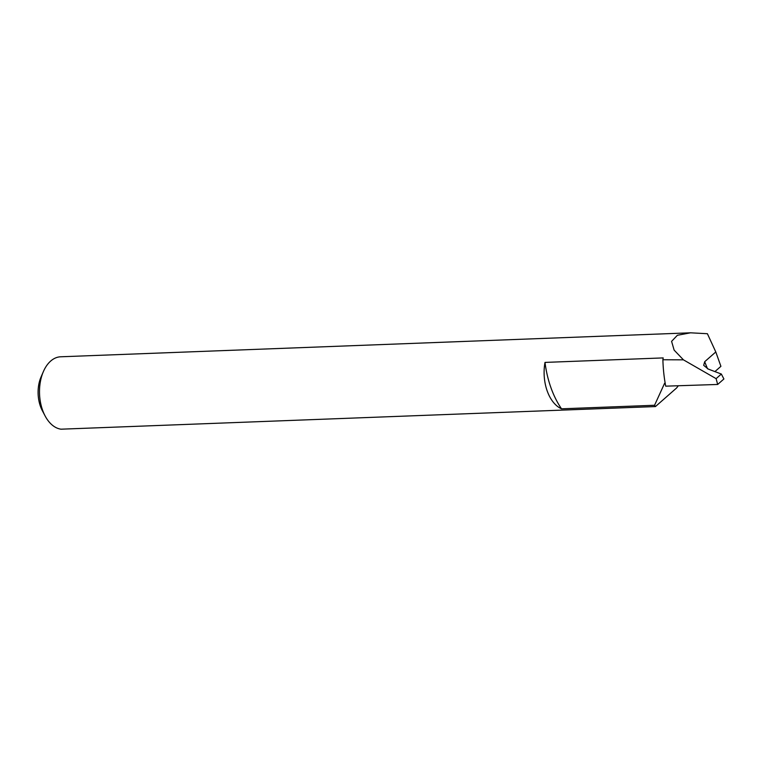 <?xml version="1.0" encoding="UTF-8"?>
<svg xmlns="http://www.w3.org/2000/svg" width="762" height="762" viewBox="0 0 762 762"><rect width="100%" height="100%" fill="white"/><g stroke="black" fill="none" stroke-linecap="round" stroke-linejoin="round"><path stroke-width="1.14" d="M545.001 362.407A81.848 50.844 87.8 0 0 550.926 387.658A81.848 50.844 87.8 0 0 561.527 408.813A36.281 22.536 -92.2 0 1 547.192 390.944A36.281 22.536 -92.2 0 1 545.001 362.407L663.197 357.911A36.281 22.536 87.8 0 0 662.892 359.759A102.584 63.722 87.8 0 0 665.712 386.163L717.671 384.458L723.9 378.981L721.347 374.037L716.109 378.647L717.671 384.458M665.188 383.315L664.578 383.334L654.558 405.27L561.527 408.813M45.053 415.833L42.31 410.623A27.575 17.126 -92.2 0 1 40.434 406.308A27.575 17.126 -92.2 0 1 41.034 377.019L43.367 371.618A36.281 22.536 87.8 0 0 42.577 410.156A36.281 22.536 87.8 0 0 45.053 415.833A36.281 22.536 87.8 0 0 61.055 429.187L655.444 406.565L654.558 405.27M721.347 374.037L708.212 369.046L703.678 365.331L704.688 361.721L707.488 368.741M678.332 385.753L676.589 387.991L655.444 406.565M714.918 371.599L720.909 366.332L715.794 351.958L707.393 333.718L690.572 332.813L60.674 356.787A36.281 22.536 87.8 0 0 43.367 371.618M690.572 332.813L677.389 335.27L671.589 341.357L674.122 350.11L683.428 359.835L662.892 359.759M683.428 359.835L716.109 378.647M715.794 351.958L704.688 361.721"/></g></svg>

